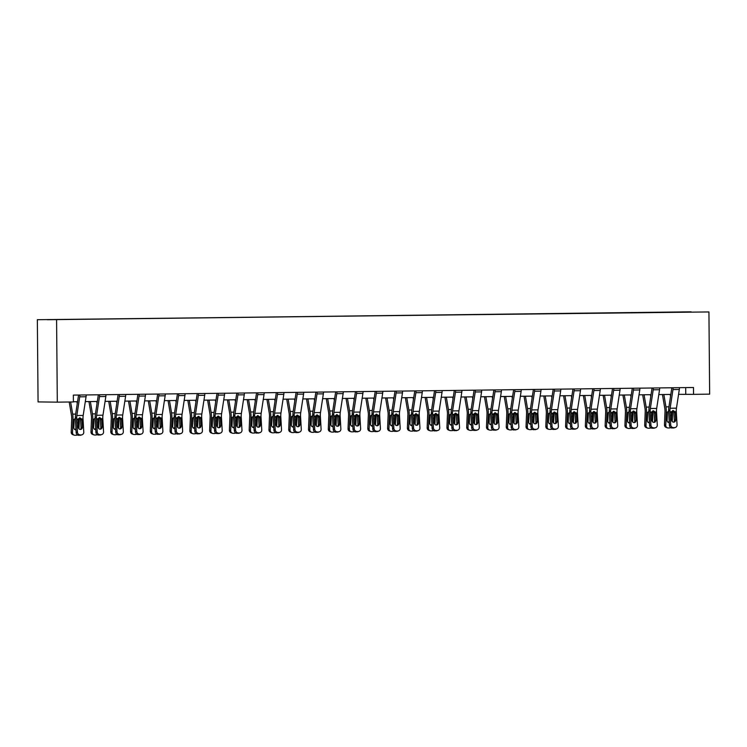 <?xml version="1.0" encoding="UTF-8"?>
<svg xmlns="http://www.w3.org/2000/svg" width="747" height="747" viewBox="0 0 747 747"><rect width="100%" height="100%" fill="white"/><g stroke="black" fill="none" stroke-linecap="round" stroke-linejoin="round"><path stroke-width="1.12" d="M56.585 319.94L57.304 402.147L38.069 401.914L37.35 319.707L708.931 311.947L37.35 319.707M691.18 311.826L47.201 319.725L691.078 312.022M678.584 394.341L693.552 394.351L693.487 387.497L73.346 395.098L73.402 401.951L57.304 402.147M693.552 394.351L709.65 394.145L708.931 311.947M73.402 401.755L77.548 401.709M85.307 401.615L97.325 401.466M105.084 401.372L117.102 401.223M124.861 401.13L136.878 400.98M144.638 400.887L156.655 400.737M164.415 400.644L176.432 400.495M184.182 400.401L196.209 400.252M203.959 400.159L215.986 400.009M223.736 399.916L235.753 399.766M243.513 399.673L255.53 399.524M263.289 399.43L275.307 399.281M283.066 399.187L295.084 399.038M302.843 398.945L314.861 398.795M322.62 398.702L334.637 398.553M342.397 398.459L354.414 398.31M362.164 398.216L374.191 398.067M381.941 397.974L393.968 397.824M401.718 397.731L413.735 397.581M421.495 397.488L433.512 397.339M441.272 397.245L453.289 397.105M461.048 397.002L473.066 396.862M480.825 396.76L492.843 396.62M500.602 396.517L512.619 396.377M520.379 396.274L532.396 396.134M540.146 396.031L552.173 395.891M559.923 395.798L571.95 395.649M579.7 395.555L591.717 395.406M599.477 395.312L611.494 395.163M619.254 395.07L631.271 394.92M639.03 394.827L651.048 394.677M658.807 394.584L670.825 394.435M685.69 387.59L685.755 394.248M679.453 387.665A4.799 1.821 89.3 0 1 679.322 389.476L676.465 408.17A6.854 2.596 -90.7 0 0 676.306 411.709L677.053 424.838A2.736 2.521 72.2 0 1 674.672 427.592L672.113 428.022L674.672 427.592M671.814 387.758A1.373 0.523 89.3 0 1 671.777 388.197L668.92 406.891A10.281 3.903 -90.7 0 0 668.677 412.204L669.424 425.332L670.713 424.922A2.736 2.521 72.2 0 0 673.402 427.611M673.112 387.749A4.799 1.821 89.3 0 1 672.982 389.56L670.124 408.254A6.854 2.596 -90.7 0 0 669.966 411.793L670.713 424.922M673.589 422.158A2.194 2.017 72.2 0 0 674.345 420.374L673.841 412.139L672.73 410.598M672.113 428.022A2.736 2.521 -107.8 0 1 669.424 425.332M675.353 427.48L674.065 427.891A2.736 2.521 -107.8 0 1 673.383 428.003M673.112 410.561L674.943 411.728L675.223 412.736L675.633 419.954A2.194 2.017 -107.8 0 1 673.729 422.158A2.194 2.017 -107.8 0 1 671.572 420.01L671.329 411.774L673.392 410.579M662.449 394.537L664.765 408.189A6.854 2.596 89.3 0 1 664.989 411.728L664.475 424.838L665.764 425.286A2.736 2.512 109 0 0 668.192 427.975L669.461 427.956A2.736 2.512 109 0 0 670.713 427.601M663.859 394.519L665.951 406.854A10.281 3.903 89.3 0 1 666.277 412.176L665.764 425.286M670.199 394.444L670.526 396.386M672.636 410.626A10.281 3.903 89.3 0 1 672.617 412.101L672.244 421.532M669.265 422.513A2.194 2.008 -71 0 1 667.099 420.384L667.454 412.157L669.461 410.346M672.617 412.101L671.161 412.559M671.338 415.771L671.46 412.521M667.407 427.844L666.119 427.405A2.736 2.512 -71 0 1 664.475 424.838M667.809 422.083A2.194 2.008 109 0 0 669.2 421.439M659.676 387.908A4.799 1.821 89.3 0 1 659.545 389.719L656.688 408.413A6.854 2.596 -90.7 0 0 656.529 411.952L657.276 425.08A2.736 2.521 72.2 0 1 654.895 427.835L652.336 428.264L654.895 427.835M652.038 388.001A1.373 0.523 89.3 0 1 652 388.44L649.143 407.134A10.281 3.903 -90.7 0 0 648.91 412.447L649.647 425.575L650.936 425.164A2.736 2.521 72.2 0 0 653.625 427.854M653.336 387.992A4.799 1.821 89.3 0 1 653.214 389.803L650.348 408.497A6.854 2.596 -90.7 0 0 650.189 412.036L650.936 425.164M653.812 422.4A2.194 2.017 72.2 0 0 654.568 420.617L654.064 412.381L652.953 410.841M652.336 428.264A2.736 2.521 -107.8 0 1 649.647 425.575M655.577 427.723L654.288 428.134A2.736 2.521 -107.8 0 1 653.606 428.246M653.336 410.803L655.166 411.97L655.446 412.979L655.857 420.197A2.194 2.017 -107.8 0 1 653.952 422.4A2.194 2.017 -107.8 0 1 651.795 420.253L651.561 412.017L653.616 410.822M639.899 388.151A4.799 1.821 89.3 0 1 639.777 389.962L636.911 408.656A6.854 2.596 -90.7 0 0 636.752 412.195L637.499 425.323A2.736 2.521 72.2 0 1 635.118 428.078L632.56 428.507L635.118 428.078M632.261 388.244A1.373 0.523 89.3 0 1 632.223 388.683L629.366 407.376A10.281 3.903 -90.7 0 0 629.133 412.689L629.87 425.818L631.159 425.398A2.736 2.521 72.2 0 0 633.848 428.087M633.568 388.235A4.799 1.821 89.3 0 1 633.437 390.046L630.571 408.73A6.854 2.596 -90.7 0 0 630.412 412.279L631.159 425.398M634.044 422.643A2.194 2.017 72.2 0 0 634.791 420.86L634.296 412.624L633.176 411.083M632.56 428.507A2.736 2.521 -107.8 0 1 629.87 425.818M635.8 427.966L634.511 428.376A2.736 2.521 -107.8 0 1 633.829 428.489M633.559 411.046L635.389 412.213L635.669 413.222L636.08 420.44A2.194 2.017 -107.8 0 1 634.175 422.643A2.194 2.017 -107.8 0 1 632.027 420.496L631.785 412.26L633.839 411.065M642.672 394.78L644.997 408.422A6.854 2.596 89.3 0 1 645.212 411.97L644.698 425.08L645.987 425.529A2.736 2.512 109 0 0 648.415 428.218L649.685 428.199A2.736 2.512 109 0 0 650.936 427.844M644.082 394.761L646.174 407.096A10.281 3.903 89.3 0 1 646.5 412.419L645.987 425.529M650.422 394.687L650.749 396.629M652.859 410.869A10.281 3.903 89.3 0 1 652.841 412.335L652.476 421.775M649.488 422.755A2.194 2.008 -71 0 1 647.322 420.626L647.677 412.4L649.685 410.589M652.841 412.335L651.384 412.802M651.561 416.014L651.683 412.764M647.63 428.087L646.342 427.639A2.736 2.512 -71 0 1 644.698 425.08M648.032 422.326A2.194 2.008 109 0 0 649.432 421.682M622.895 395.023L625.22 408.665A6.854 2.596 89.3 0 1 625.435 412.213L624.922 425.323L626.21 425.771A2.736 2.512 109 0 0 628.647 428.461L629.908 428.442A2.736 2.512 109 0 0 631.159 428.087M624.305 395.004L626.406 407.339A10.281 3.903 89.3 0 1 626.733 412.661L626.21 425.771M630.645 394.93L630.972 396.872M633.082 411.111A10.281 3.903 89.3 0 1 633.064 412.577L632.7 422.018M629.712 422.998A2.194 2.008 -71 0 1 627.545 420.869L627.91 412.643L629.908 410.831M633.064 412.577L631.607 413.044M631.785 416.256L631.906 413.007M627.853 428.33L626.565 427.882A2.736 2.512 -71 0 1 624.922 425.323M628.255 422.569A2.194 2.008 109 0 0 629.656 421.915M620.122 388.393A4.799 1.821 89.3 0 1 620.001 390.205L617.134 408.898A6.854 2.596 -90.7 0 0 616.975 412.437L617.722 425.566A2.736 2.521 72.2 0 1 615.341 428.32L612.783 428.75L615.341 428.32M612.484 388.487A1.373 0.523 89.3 0 1 612.456 388.926L609.589 407.619A10.281 3.903 -90.7 0 0 609.356 412.932L610.094 426.061L611.382 425.641A2.736 2.521 72.2 0 0 614.071 428.33M613.791 388.477A4.799 1.821 89.3 0 1 613.661 390.289L610.794 408.973A6.854 2.596 -90.7 0 0 610.644 412.521L611.382 425.641M614.267 422.886A2.194 2.017 72.2 0 0 615.014 421.103L614.52 412.867L613.399 411.326M612.783 428.75A2.736 2.521 -107.8 0 1 610.094 426.061M616.023 428.208L614.744 428.619A2.736 2.521 -107.8 0 1 614.053 428.731M613.782 411.289L615.612 412.456L615.892 413.464L616.303 420.682A2.194 2.017 -107.8 0 1 614.398 422.886A2.194 2.017 -107.8 0 1 612.251 420.738L612.008 412.503L614.062 411.308M600.355 388.636A4.799 1.821 89.3 0 1 600.224 390.448L597.357 409.141A6.854 2.596 -90.7 0 0 597.198 412.68L597.945 425.809A2.736 2.521 72.2 0 1 595.564 428.563L593.015 428.993L595.564 428.563M592.716 388.729A1.373 0.523 89.3 0 1 592.679 389.168L589.813 407.862A10.281 3.903 -90.7 0 0 589.579 413.175L590.326 426.304L591.605 425.883A2.736 2.521 72.2 0 0 594.295 428.573M594.014 388.72A4.799 1.821 89.3 0 1 593.884 390.532L591.017 409.216A6.854 2.596 -90.7 0 0 590.868 412.764L591.605 425.883M594.491 423.129A2.194 2.017 72.2 0 0 595.238 421.336L594.743 413.11L593.622 411.569M593.015 428.993A2.736 2.521 -107.8 0 1 590.326 426.304M596.246 428.451L594.967 428.862A2.736 2.521 -107.8 0 1 594.276 428.974M594.005 411.532L595.835 412.699L596.115 413.707L596.526 420.925A2.194 2.017 -107.8 0 1 594.621 423.129A2.194 2.017 -107.8 0 1 592.474 420.981L592.231 412.746L594.295 411.55M580.578 388.879A4.799 1.821 89.3 0 1 580.447 390.69L577.58 409.384A6.854 2.596 -90.7 0 0 577.431 412.923L578.169 426.051A2.736 2.521 72.2 0 1 575.788 428.806L573.238 429.236L575.788 428.806M572.94 388.972A1.373 0.523 89.3 0 1 572.902 389.411L570.036 408.105A10.281 3.903 -90.7 0 0 569.802 413.418L570.549 426.546L571.828 426.126A2.736 2.521 72.2 0 0 574.518 428.815M574.238 388.954A4.799 1.821 89.3 0 1 574.107 390.774L571.24 409.459A6.854 2.596 -90.7 0 0 571.091 412.998L571.828 426.126M574.714 423.372A2.194 2.017 72.2 0 0 575.47 421.579L574.966 413.352L573.845 411.812M573.238 429.236A2.736 2.521 -107.8 0 1 570.549 426.546M576.479 428.694L575.19 429.105A2.736 2.521 -107.8 0 1 574.499 429.217M574.228 411.774L576.058 412.942L576.339 413.95L576.749 421.168A2.194 2.017 -107.8 0 1 574.845 423.372A2.194 2.017 -107.8 0 1 572.697 421.215L572.454 412.988L574.518 411.784M603.118 395.266L605.443 408.908A6.854 2.596 89.3 0 1 605.658 412.456L605.145 425.566L606.443 426.014A2.736 2.512 109 0 0 608.87 428.703L610.131 428.685A2.736 2.512 109 0 0 611.382 428.33M604.528 395.247L606.629 407.582A10.281 3.903 89.3 0 1 606.956 412.904L606.443 426.014M610.869 395.172L611.195 397.115M613.306 411.354A10.281 3.903 89.3 0 1 613.287 412.82L612.923 422.26M609.935 423.241A2.194 2.008 -71 0 1 607.769 421.112L608.133 412.886L610.131 411.074M613.287 412.82L611.84 413.287M612.008 416.499L612.138 413.25M608.086 428.573L606.788 428.124A2.736 2.512 -71 0 1 605.145 425.566M608.478 422.811A2.194 2.008 109 0 0 609.879 422.158M583.351 395.508L585.667 409.151A6.854 2.596 89.3 0 1 585.881 412.699L585.368 425.809L586.666 426.257A2.736 2.512 109 0 0 589.094 428.946L590.363 428.927A2.736 2.512 109 0 0 591.605 428.573M584.752 395.49L586.853 407.825A10.281 3.903 89.3 0 1 587.179 413.147L586.666 426.257M591.092 395.415L591.419 397.357M593.529 411.597A10.281 3.903 89.3 0 1 593.52 413.063L593.146 422.503M590.158 423.484A2.194 2.008 -71 0 1 587.992 421.355L588.356 413.128L590.354 411.317M593.52 413.063L592.063 413.53M592.231 416.742L592.362 413.493M588.309 428.815L587.011 428.367A2.736 2.512 -71 0 1 585.368 425.809M588.711 423.054A2.194 2.008 109 0 0 590.102 422.4M563.574 395.751L565.89 409.393A6.854 2.596 89.3 0 1 566.105 412.942L565.591 426.051L566.889 426.5A2.736 2.512 109 0 0 569.317 429.18L570.587 429.17A2.736 2.512 109 0 0 571.828 428.806M564.975 395.733L567.076 408.067A10.281 3.903 89.3 0 1 567.403 413.39L566.889 426.5M571.315 395.658L571.642 397.6M573.761 411.84A10.281 3.903 89.3 0 1 573.743 413.306L573.369 422.746M570.391 423.726A2.194 2.008 -71 0 1 568.224 421.597L568.579 413.371L570.577 411.56M573.743 413.306L572.286 413.773M572.454 416.985L572.585 413.735M568.532 429.058L567.234 428.61A2.736 2.512 -71 0 1 565.591 426.051M568.934 423.297A2.194 2.008 109 0 0 570.325 422.643M560.801 389.122A4.799 1.821 89.3 0 1 560.67 390.933L557.804 409.627A6.854 2.596 -90.7 0 0 557.654 413.166L558.392 426.294A2.736 2.521 72.2 0 1 556.011 429.049L553.462 429.478L556.011 429.049M553.163 389.215A1.373 0.523 89.3 0 1 553.125 389.654L550.259 408.348A10.281 3.903 -90.7 0 0 550.025 413.661L550.772 426.789L552.052 426.369A2.736 2.521 72.2 0 0 554.741 429.058M554.461 389.196A4.799 1.821 89.3 0 1 554.33 391.008L551.473 409.701A6.854 2.596 -90.7 0 0 551.314 413.24L552.052 426.369M554.937 423.614A2.194 2.017 72.2 0 0 555.693 421.822L555.189 413.595L554.069 412.055M553.462 429.478A2.736 2.521 -107.8 0 1 550.772 426.789M556.702 428.937L555.413 429.348A2.736 2.521 -107.8 0 1 554.732 429.46M554.451 412.008L556.282 413.184L556.571 414.193L556.973 421.411A2.194 2.017 -107.8 0 1 555.068 423.614A2.194 2.017 -107.8 0 1 552.92 421.457L552.677 413.231L554.741 412.027M543.797 395.994L546.113 409.636A6.854 2.596 89.3 0 1 546.337 413.184L545.814 426.294L547.112 426.742A2.736 2.512 109 0 0 549.54 429.422L550.81 429.413A2.736 2.512 109 0 0 552.052 429.049M545.198 395.975L547.299 408.31A10.281 3.903 89.3 0 1 547.626 413.633L547.112 426.742M551.538 395.901L551.874 397.843M553.985 412.083A10.281 3.903 89.3 0 1 553.966 413.549L553.592 422.989M550.614 423.969A2.194 2.008 -71 0 1 548.447 421.84L548.802 413.614L550.81 411.802M553.966 413.549L552.509 414.006M552.677 417.228L552.808 413.978M548.756 429.301L547.458 428.853A2.736 2.512 -71 0 1 545.814 426.294M549.157 423.54A2.194 2.008 109 0 0 550.548 422.886M541.024 389.364A4.799 1.821 89.3 0 1 540.893 391.176L538.036 409.87A6.854 2.596 -90.7 0 0 537.877 413.408L538.615 426.537A2.736 2.521 72.2 0 1 536.234 429.292L533.685 429.721L536.234 429.292M533.386 389.458A1.373 0.523 89.3 0 1 533.349 389.897L530.482 408.59A10.281 3.903 -90.7 0 0 530.249 413.903L530.996 427.032L532.284 426.612A2.736 2.521 72.2 0 0 534.973 429.301M534.684 389.439A4.799 1.821 89.3 0 1 534.553 391.251L531.696 409.944A6.854 2.596 -90.7 0 0 531.537 413.483L532.284 426.612M535.16 423.848A2.194 2.017 72.2 0 0 535.916 422.064L535.412 413.838L534.301 412.297M533.685 429.721A2.736 2.521 -107.8 0 1 530.996 427.032M536.925 429.18L535.636 429.59A2.736 2.521 -107.8 0 1 534.955 429.702M534.675 412.251L536.514 413.427L536.794 414.436L537.205 421.653A2.194 2.017 -107.8 0 1 535.291 423.857A2.194 2.017 -107.8 0 1 533.143 421.7L532.9 413.474L534.964 412.269M524.02 396.237L526.336 409.879A6.854 2.596 89.3 0 1 526.56 413.427L526.047 426.537L527.335 426.985A2.736 2.512 109 0 0 529.763 429.665L531.033 429.656A2.736 2.512 109 0 0 532.275 429.292M525.43 396.218L527.522 408.553A10.281 3.903 89.3 0 1 527.849 413.875L527.335 426.985M531.761 396.134L532.097 398.086M534.208 412.325A10.281 3.903 89.3 0 1 534.189 413.791L533.816 423.232M530.837 424.212A2.194 2.008 -71 0 1 528.671 422.074L529.025 413.857L531.033 412.045M534.189 413.791L532.732 414.249M532.9 417.47L533.031 414.221M528.979 429.544L527.69 429.095A2.736 2.512 -71 0 1 526.047 426.537M529.38 423.782A2.194 2.008 109 0 0 530.772 423.129M521.247 389.607A4.799 1.821 89.3 0 1 521.117 391.419L518.259 410.112A6.854 2.596 -90.7 0 0 518.101 413.651L518.848 426.78A2.736 2.521 72.2 0 1 516.457 429.534L513.908 429.964L516.457 429.534M513.609 389.701A1.373 0.523 89.3 0 1 513.572 390.139L510.705 408.833A10.281 3.903 -90.7 0 0 510.472 414.146L511.219 427.275L512.507 426.854A2.736 2.521 72.2 0 0 515.197 429.544M514.907 389.682A4.799 1.821 89.3 0 1 514.776 391.493L511.919 410.187A6.854 2.596 -90.7 0 0 511.76 413.726L512.507 426.854M515.383 424.091A2.194 2.017 72.2 0 0 516.14 422.307L515.635 414.081L514.524 412.54M513.908 429.964A2.736 2.521 -107.8 0 1 511.219 427.275M517.148 429.422L515.86 429.833A2.736 2.521 -107.8 0 1 515.178 429.945M514.898 412.493L516.737 413.67L517.017 414.678L517.428 421.896A2.194 2.017 -107.8 0 1 515.523 424.1A2.194 2.017 -107.8 0 1 513.366 421.943L513.124 413.717L515.187 412.512M504.244 396.48L506.559 410.122A6.854 2.596 89.3 0 1 506.783 413.67L506.27 426.78L507.558 427.228A2.736 2.512 109 0 0 509.986 429.908L511.256 429.898A2.736 2.512 109 0 0 512.507 429.534M505.654 396.461L507.745 408.796A10.281 3.903 89.3 0 1 508.072 414.118L507.558 427.228M511.984 396.377L512.321 398.328M514.431 412.559A10.281 3.903 89.3 0 1 514.412 414.034L514.039 423.474M511.06 424.455A2.194 2.008 -71 0 1 508.894 422.316L509.249 414.099L511.256 412.288M514.412 414.034L512.956 414.492M513.124 417.713L513.254 414.464M509.202 429.786L507.913 429.338A2.736 2.512 -71 0 1 506.27 426.78M509.603 424.025A2.194 2.008 109 0 0 510.995 423.372M501.47 389.85A4.799 1.821 89.3 0 1 501.34 391.661L498.482 410.355A6.854 2.596 -90.7 0 0 498.324 413.894L499.071 427.023A2.736 2.521 72.2 0 1 496.69 429.777L494.131 430.197L496.69 429.777M493.832 389.943A1.373 0.523 89.3 0 1 493.795 390.382L490.938 409.076A10.281 3.903 -90.7 0 0 490.695 414.389L491.442 427.508L492.731 427.097A2.736 2.521 72.2 0 0 495.42 429.786M495.13 389.925A4.799 1.821 89.3 0 1 495.009 391.736L492.142 410.43A6.854 2.596 -90.7 0 0 491.984 413.969L492.731 427.097M495.606 424.333A2.194 2.017 72.2 0 0 496.363 422.55L495.859 414.324L494.747 412.783M494.131 430.197A2.736 2.521 -107.8 0 1 491.442 427.508M497.371 429.665L496.083 430.076A2.736 2.521 -107.8 0 1 495.401 430.188M495.13 412.736L496.96 413.913L497.241 414.921L497.651 422.139A2.194 2.017 -107.8 0 1 495.747 424.343A2.194 2.017 -107.8 0 1 493.59 422.186L493.347 413.959L495.41 412.755M484.467 396.722L486.783 410.364A6.854 2.596 89.3 0 1 487.007 413.913L486.493 427.023L487.782 427.471A2.736 2.512 109 0 0 490.209 430.151L491.479 430.141A2.736 2.512 109 0 0 492.731 429.777M485.877 396.704L487.968 409.039A10.281 3.903 89.3 0 1 488.295 414.352L487.782 427.471M492.217 396.62L492.544 398.571M494.654 412.802A10.281 3.903 89.3 0 1 494.635 414.277L494.271 423.717M491.283 424.698A2.194 2.008 -71 0 1 489.117 422.559L489.472 414.342L491.479 412.531M494.635 414.277L493.179 414.734M493.356 417.956L493.478 414.706M489.425 430.029L488.136 429.581A2.736 2.512 -71 0 1 486.493 427.023M489.827 424.268A2.194 2.008 109 0 0 491.218 423.614M481.694 390.093A4.799 1.821 89.3 0 1 481.563 391.904L478.706 410.598A6.854 2.596 -90.7 0 0 478.547 414.137L479.294 427.265A2.736 2.521 72.2 0 1 476.913 430.011L474.354 430.44L476.913 430.011M474.056 390.186A1.373 0.523 89.3 0 1 474.018 390.625L471.161 409.319A10.281 3.903 -90.7 0 0 470.927 414.632L471.665 427.751L472.954 427.34A2.736 2.521 72.2 0 0 475.643 430.029M475.353 390.167A4.799 1.821 89.3 0 1 475.232 391.979L472.365 410.673A6.854 2.596 -90.7 0 0 472.207 414.212L472.954 427.34M475.839 424.576A2.194 2.017 72.2 0 0 476.586 422.793L476.082 414.566L474.971 413.026M474.354 430.44A2.736 2.521 -107.8 0 1 471.665 427.751M477.594 429.908L476.306 430.319A2.736 2.521 -107.8 0 1 475.624 430.431M475.353 412.979L477.184 414.155L477.464 415.164L477.875 422.382A2.194 2.017 -107.8 0 1 475.97 424.585A2.194 2.017 -107.8 0 1 473.813 422.428L473.579 414.193L475.634 412.998M464.69 396.965L467.015 410.607A6.854 2.596 89.3 0 1 467.23 414.155L466.716 427.265L468.005 427.714A2.736 2.512 109 0 0 470.433 430.393L471.702 430.384A2.736 2.512 109 0 0 472.954 430.02M466.1 396.946L468.192 409.281A10.281 3.903 89.3 0 1 468.518 414.594L468.005 427.714M472.44 396.862L472.767 398.814M474.877 413.044A10.281 3.903 89.3 0 1 474.859 414.52L474.494 423.96M471.506 424.94A2.194 2.008 -71 0 1 469.34 422.802L469.695 414.585L471.702 412.774M474.859 414.52L473.402 414.977M473.579 418.199L473.701 414.949M469.648 430.272L468.36 429.824A2.736 2.512 -71 0 1 466.716 427.265M470.05 424.511A2.194 2.008 109 0 0 471.45 423.857M461.917 390.336A4.799 1.821 89.3 0 1 461.795 392.147L458.929 410.841A6.854 2.596 -90.7 0 0 458.77 414.38L459.517 427.508A2.736 2.521 72.2 0 1 457.136 430.253L454.578 430.683L457.136 430.253M454.279 390.429A1.373 0.523 89.3 0 1 454.241 390.868L451.384 409.561A10.281 3.903 -90.7 0 0 451.151 414.874L451.888 427.994L453.177 427.583A2.736 2.521 72.2 0 0 455.866 430.272M455.586 390.41A4.799 1.821 89.3 0 1 455.455 392.222L452.589 410.915A6.854 2.596 -90.7 0 0 452.43 414.454L453.177 427.583M456.062 424.819A2.194 2.017 72.2 0 0 456.809 423.035L456.314 414.809L455.194 413.268M454.578 430.683A2.736 2.521 -107.8 0 1 451.888 427.994M457.818 430.151L456.529 430.561A2.736 2.521 -107.8 0 1 455.847 430.674M455.577 413.222L457.407 414.398L457.687 415.407L458.098 422.625A2.194 2.017 -107.8 0 1 456.193 424.828A2.194 2.017 -107.8 0 1 454.045 422.671L453.803 414.436L455.857 413.24M444.913 397.199L447.238 410.85A6.854 2.596 89.3 0 1 447.453 414.398L446.939 427.508L448.228 427.956A2.736 2.512 109 0 0 450.665 430.636L451.926 430.627A2.736 2.512 109 0 0 453.177 430.263M446.323 397.189L448.424 409.524A10.281 3.903 89.3 0 1 448.751 414.837L448.228 427.956M452.663 397.105L452.99 399.057M455.1 413.287A10.281 3.903 89.3 0 1 455.082 414.762L454.718 424.203M451.73 425.183A2.194 2.008 -71 0 1 449.563 423.045L449.927 414.828L451.926 413.016M455.082 414.762L453.634 415.22M453.803 418.441L453.924 415.192M449.871 430.515L448.583 430.067A2.736 2.512 -71 0 1 446.939 427.508M450.273 424.754A2.194 2.008 109 0 0 451.674 424.1M442.149 390.578A4.799 1.821 89.3 0 1 442.019 392.39L439.152 411.083A6.854 2.596 -90.7 0 0 438.993 414.622L439.74 427.751A2.736 2.521 72.2 0 1 437.359 430.496L434.801 430.926L437.359 430.496M434.502 390.672A1.373 0.523 89.3 0 1 434.474 391.111L431.607 409.804A10.281 3.903 -90.7 0 0 431.374 415.108L432.111 428.236L433.4 427.826A2.736 2.521 72.2 0 0 436.089 430.515M435.809 390.653A4.799 1.821 89.3 0 1 435.678 392.464L432.812 411.158A6.854 2.596 -90.7 0 0 432.662 414.697L433.4 427.826M436.285 425.062A2.194 2.017 72.2 0 0 437.032 423.278L436.537 415.052L435.417 413.511M434.801 430.926A2.736 2.521 -107.8 0 1 432.111 428.236M438.041 430.384L436.762 430.804A2.736 2.521 -107.8 0 1 436.071 430.916M435.8 413.464L437.63 414.641L437.91 415.649L438.321 422.867A2.194 2.017 -107.8 0 1 436.416 425.071A2.194 2.017 -107.8 0 1 434.268 422.914L434.026 414.678L436.08 413.483M425.136 397.441L427.461 411.093A6.854 2.596 89.3 0 1 427.676 414.641L427.163 427.751L428.461 428.199A2.736 2.512 109 0 0 430.888 430.879L432.149 430.87A2.736 2.512 109 0 0 433.4 430.505M426.546 397.432L428.647 409.767A10.281 3.903 89.3 0 1 428.974 415.08L428.461 428.199M432.887 397.348L433.213 399.3M435.324 413.53A10.281 3.903 89.3 0 1 435.314 415.005L434.941 424.436M431.953 425.426A2.194 2.008 -71 0 1 429.786 423.288L430.151 415.071L432.149 413.259M435.314 415.005L433.858 415.463M434.026 418.675L434.156 415.425M430.104 430.758L428.806 430.309A2.736 2.512 -71 0 1 427.163 427.751M430.496 424.996A2.194 2.008 109 0 0 431.897 424.343M422.372 390.821A4.799 1.821 89.3 0 1 422.242 392.633L419.375 411.326A6.854 2.596 -90.7 0 0 419.216 414.865L419.963 427.994A2.736 2.521 72.2 0 1 417.582 430.739L415.033 431.168L417.582 430.739M414.734 390.914A1.373 0.523 89.3 0 1 414.697 391.353L411.83 410.047A10.281 3.903 -90.7 0 0 411.597 415.351L412.344 428.479L413.623 428.068A2.736 2.521 72.2 0 0 416.312 430.758M416.032 390.896A4.799 1.821 89.3 0 1 415.902 392.707L413.035 411.401A6.854 2.596 -90.7 0 0 412.886 414.94L413.623 428.068M416.509 425.304A2.194 2.017 72.2 0 0 417.256 423.521L416.761 415.295L415.64 413.754M415.033 431.168A2.736 2.521 -107.8 0 1 412.344 428.479M418.264 430.627L416.985 431.047A2.736 2.521 -107.8 0 1 416.294 431.159M416.023 413.707L417.853 414.884L418.133 415.892L418.544 423.11A2.194 2.017 -107.8 0 1 416.639 425.314A2.194 2.017 -107.8 0 1 414.492 423.157L414.249 414.921L416.312 413.726M405.369 397.684L407.685 411.336A6.854 2.596 89.3 0 1 407.899 414.884L407.386 427.994L408.684 428.442A2.736 2.512 109 0 0 411.111 431.122L412.381 431.103A2.736 2.512 109 0 0 413.623 430.748M406.77 397.675L408.87 410.01A10.281 3.903 89.3 0 1 409.197 415.323L408.684 428.442M413.11 397.591L413.436 399.533M415.547 413.773A10.281 3.903 89.3 0 1 415.537 415.248L415.164 424.679M412.176 425.669A2.194 2.008 -71 0 1 410.01 423.53L410.374 415.313L412.372 413.493M415.537 415.248L414.081 415.705M414.249 418.918L414.38 415.668M410.327 431L409.029 430.552A2.736 2.512 -71 0 1 407.386 427.994M410.729 425.239A2.194 2.008 109 0 0 412.12 424.585M402.596 391.064A4.799 1.821 89.3 0 1 402.465 392.875L399.598 411.569A6.854 2.596 -90.7 0 0 399.449 415.108L400.187 428.236A2.736 2.521 72.2 0 1 397.806 430.982L395.256 431.411L397.806 430.982M394.958 391.157A1.373 0.523 89.3 0 1 394.92 391.596L392.054 410.29A10.281 3.903 -90.7 0 0 391.82 415.593L392.567 428.722L393.846 428.311A2.736 2.521 72.2 0 0 396.536 431M396.255 391.139A4.799 1.821 89.3 0 1 396.125 392.95L393.267 411.644A6.854 2.596 -90.7 0 0 393.109 415.183L393.846 428.311M396.732 425.547A2.194 2.017 72.2 0 0 397.488 423.764L396.984 415.537L395.863 413.997M395.256 431.411A2.736 2.521 -107.8 0 1 392.567 428.722M398.496 430.87L397.208 431.29A2.736 2.521 -107.8 0 1 396.517 431.402M396.246 413.95L398.076 415.127L398.366 416.135L398.767 423.353A2.194 2.017 -107.8 0 1 396.862 425.557A2.194 2.017 -107.8 0 1 394.715 423.4L394.472 415.164L396.536 413.969M385.592 397.927L387.908 411.578A6.854 2.596 89.3 0 1 388.123 415.127L387.609 428.236L388.907 428.675A2.736 2.512 109 0 0 391.335 431.364L392.605 431.346A2.736 2.512 109 0 0 393.846 430.991M386.993 397.918L389.094 410.252A10.281 3.903 89.3 0 1 389.42 415.565L388.907 428.675M393.333 397.834L393.669 399.776M395.779 414.015A10.281 3.903 89.3 0 1 395.761 415.491L395.387 424.922M392.408 425.911A2.194 2.008 -71 0 1 390.242 423.773L390.597 415.556L392.595 413.735M395.761 415.491L394.304 415.948M394.472 419.16L394.603 415.911M390.55 431.243L389.252 430.795A2.736 2.512 -71 0 1 387.609 428.236M390.952 425.473A2.194 2.008 109 0 0 392.343 424.828M382.819 391.307A4.799 1.821 89.3 0 1 382.688 393.118L379.821 411.812A6.854 2.596 -90.7 0 0 379.672 415.351L380.41 428.479A2.736 2.521 72.2 0 1 378.029 431.224L375.48 431.654L378.029 431.224M375.181 391.4A1.373 0.523 89.3 0 1 375.143 391.839L372.277 410.533A10.281 3.903 -90.7 0 0 372.043 415.836L372.79 428.965L374.07 428.554A2.736 2.521 72.2 0 0 376.768 431.243M376.479 391.381A4.799 1.821 89.3 0 1 376.348 393.193L373.491 411.886A6.854 2.596 -90.7 0 0 373.332 415.425L374.07 428.554M376.955 425.79A2.194 2.017 72.2 0 0 377.711 424.007L377.207 415.78L376.086 414.24M375.48 431.654A2.736 2.521 -107.8 0 1 372.79 428.965M378.72 431.112L377.431 431.533A2.736 2.521 -107.8 0 1 376.749 431.645M376.469 414.193L378.299 415.369L378.589 416.368L378.99 423.596A2.194 2.017 -107.8 0 1 377.086 425.79A2.194 2.017 -107.8 0 1 374.938 423.642L374.695 415.407L376.759 414.212M365.815 398.17L368.131 411.821A6.854 2.596 89.3 0 1 368.355 415.369L367.832 428.479L369.13 428.918A2.736 2.512 109 0 0 371.558 431.607L372.828 431.589A2.736 2.512 109 0 0 374.07 431.234M367.216 398.151L369.317 410.495A10.281 3.903 89.3 0 1 369.644 415.808L369.13 428.918M373.556 398.076L373.892 400.018M376.002 414.258A10.281 3.903 89.3 0 1 375.984 415.734L375.61 425.164M372.632 426.154A2.194 2.008 -71 0 1 370.465 424.016L370.82 415.799L372.828 413.978M375.984 415.734L374.527 416.191M374.695 419.403L374.826 416.154M370.773 431.486L369.476 431.038A2.736 2.512 -71 0 1 367.832 428.479M371.175 425.715A2.194 2.008 109 0 0 372.566 425.071M363.042 391.549A4.799 1.821 89.3 0 1 362.911 393.361L360.054 412.055A6.854 2.596 -90.7 0 0 359.895 415.593L360.633 428.722A2.736 2.521 72.2 0 1 358.252 431.467L355.703 431.897L358.252 431.467M355.404 391.643A1.373 0.523 89.3 0 1 355.367 392.082L352.5 410.775A10.281 3.903 -90.7 0 0 352.267 416.079L353.014 429.208L354.302 428.797A2.736 2.521 72.2 0 0 356.991 431.486M356.702 391.624A4.799 1.821 89.3 0 1 356.571 393.436L353.714 412.129A6.854 2.596 -90.7 0 0 353.555 415.668L354.302 428.797M357.178 426.033A2.194 2.017 72.2 0 0 357.934 424.249L357.43 416.023L356.319 414.482M355.703 431.897A2.736 2.521 -107.8 0 1 353.014 429.208M358.943 431.355L357.654 431.775A2.736 2.521 -107.8 0 1 356.973 431.887M356.692 414.436L358.532 415.612L358.812 416.611L359.223 423.838A2.194 2.017 -107.8 0 1 357.318 426.033A2.194 2.017 -107.8 0 1 355.161 423.885L354.918 415.649L356.982 414.454M346.038 398.412L348.354 412.064A6.854 2.596 89.3 0 1 348.578 415.603L348.065 428.722L349.353 429.161A2.736 2.512 109 0 0 351.781 431.85L353.051 431.831A2.736 2.512 109 0 0 354.293 431.477M347.448 398.394L349.54 410.738A10.281 3.903 89.3 0 1 349.867 416.051L349.353 429.161M353.779 398.319L354.115 400.261M356.226 414.501A10.281 3.903 89.3 0 1 356.207 415.976L355.833 425.407M352.855 426.397A2.194 2.008 -71 0 1 350.688 424.259L351.043 416.042L353.051 414.221M356.207 415.976L354.75 416.434M354.918 419.646L355.049 416.396M350.997 431.729L349.708 431.28A2.736 2.512 -71 0 1 348.065 428.722M351.398 425.958A2.194 2.008 109 0 0 352.789 425.314M343.265 391.792A4.799 1.821 89.3 0 1 343.134 393.604L340.277 412.297A6.854 2.596 -90.7 0 0 340.118 415.836L340.865 428.965A2.736 2.521 72.2 0 1 338.484 431.71L335.926 432.139L338.484 431.71M335.627 391.886A1.373 0.523 89.3 0 1 335.59 392.324L332.732 411.018A10.281 3.903 -90.7 0 0 332.49 416.322L333.237 429.45L334.525 429.039A2.736 2.521 72.2 0 0 337.214 431.729M336.925 391.867A4.799 1.821 89.3 0 1 336.794 393.678L333.937 412.372A6.854 2.596 -90.7 0 0 333.778 415.911L334.525 429.039M337.401 426.276A2.194 2.017 72.2 0 0 338.158 424.492L337.653 416.266L336.542 414.725M335.926 432.139A2.736 2.521 -107.8 0 1 333.237 429.45M339.166 431.598L337.877 432.018A2.736 2.521 -107.8 0 1 337.196 432.121M336.925 414.678L338.755 415.846L339.035 416.854L339.446 424.081A2.194 2.017 -107.8 0 1 337.541 426.276A2.194 2.017 -107.8 0 1 335.384 424.128L335.142 415.892L337.205 414.697M326.262 398.655L328.577 412.307A6.854 2.596 89.3 0 1 328.801 415.846L328.288 428.965L329.576 429.404A2.736 2.512 109 0 0 332.004 432.093L333.274 432.074A2.736 2.512 109 0 0 334.525 431.719M327.672 398.637L329.763 410.981A10.281 3.903 89.3 0 1 330.09 416.294L329.576 429.404M334.002 398.562L334.339 400.504M336.449 414.744A10.281 3.903 89.3 0 1 336.43 416.219L336.057 425.65M333.078 426.64A2.194 2.008 -71 0 1 330.912 424.501L331.266 416.284L333.274 414.464M336.43 416.219L334.973 416.677M335.151 419.889L335.272 416.639M331.22 431.971L329.931 431.523A2.736 2.512 -71 0 1 328.288 428.965M331.621 426.201A2.194 2.008 109 0 0 333.013 425.557M323.488 392.035A4.799 1.821 89.3 0 1 323.358 393.846L320.5 412.54A6.854 2.596 -90.7 0 0 320.342 416.079L321.089 429.198A2.736 2.521 72.2 0 1 318.708 431.953L316.149 432.382L318.708 431.953M315.85 392.128A1.373 0.523 89.3 0 1 315.813 392.567L312.956 411.261A10.281 3.903 -90.7 0 0 312.722 416.565L313.46 429.693L314.748 429.282A2.736 2.521 72.2 0 0 317.438 431.971M317.148 392.11A4.799 1.821 89.3 0 1 317.027 393.921L314.16 412.615A6.854 2.596 -90.7 0 0 314.001 416.154L314.748 429.282M317.624 426.518A2.194 2.017 72.2 0 0 318.381 424.735L317.877 416.499L316.765 414.968M316.149 432.382A2.736 2.521 -107.8 0 1 313.46 429.693M319.389 431.841L318.101 432.261A2.736 2.521 -107.8 0 1 317.419 432.364M317.148 414.921L318.978 416.088L319.258 417.097L319.669 424.324A2.194 2.017 -107.8 0 1 317.764 426.518A2.194 2.017 -107.8 0 1 315.608 424.371L315.365 416.135L317.428 414.94M306.485 398.898L308.81 412.549A6.854 2.596 89.3 0 1 309.025 416.088L308.511 429.208L309.8 429.646A2.736 2.512 109 0 0 312.227 432.336L313.497 432.317A2.736 2.512 109 0 0 314.748 431.962M307.895 398.879L309.986 411.223A10.281 3.903 89.3 0 1 310.313 416.537L309.8 429.646M314.235 398.805L314.562 400.747M316.672 414.987A10.281 3.903 89.3 0 1 316.653 416.462L316.289 425.893M313.301 426.873A2.194 2.008 -71 0 1 311.135 424.744L311.49 416.527L313.497 414.706M316.653 416.462L315.197 416.919M315.374 420.131L315.495 416.882M311.443 432.205L310.154 431.766A2.736 2.512 -71 0 1 308.511 429.208M311.844 426.444A2.194 2.008 109 0 0 313.245 425.799M303.712 392.278A4.799 1.821 89.3 0 1 303.581 394.089L300.724 412.774A6.854 2.596 -90.7 0 0 300.565 416.322L301.312 429.441A2.736 2.521 72.2 0 1 298.931 432.196L296.372 432.625L298.931 432.196M296.073 392.371A1.373 0.523 89.3 0 1 296.036 392.81L293.179 411.504A10.281 3.903 -90.7 0 0 292.945 416.807L293.683 429.936L294.972 429.525A2.736 2.521 72.2 0 0 297.661 432.214M297.381 392.352A4.799 1.821 89.3 0 1 297.25 394.164L294.383 412.858A6.854 2.596 -90.7 0 0 294.225 416.396L294.972 429.525M297.857 426.761A2.194 2.017 72.2 0 0 298.604 424.978L298.1 416.742L296.989 415.211M296.372 432.625A2.736 2.521 -107.8 0 1 293.683 429.936M299.612 432.083L298.324 432.494A2.736 2.521 -107.8 0 1 297.642 432.606M297.371 415.164L299.202 416.331L299.482 417.34L299.892 424.567A2.194 2.017 -107.8 0 1 297.988 426.761A2.194 2.017 -107.8 0 1 295.831 424.613L295.597 416.378L297.651 415.183M286.708 399.141L289.033 412.792A6.854 2.596 89.3 0 1 289.248 416.331L288.734 429.45L290.023 429.889A2.736 2.512 109 0 0 292.45 432.578L293.72 432.56A2.736 2.512 109 0 0 294.972 432.205M288.118 399.122L290.209 411.466A10.281 3.903 89.3 0 1 290.536 416.779L290.023 429.889M294.458 399.047L294.785 400.99M296.895 415.229A10.281 3.903 89.3 0 1 296.876 416.705L296.512 426.135M293.524 427.116A2.194 2.008 -71 0 1 291.358 424.987L291.713 416.77L293.72 414.949M296.876 416.705L295.42 417.162M295.597 420.374L295.719 417.125M291.666 432.448L290.378 432.009A2.736 2.512 -71 0 1 288.734 429.45M292.068 426.686A2.194 2.008 109 0 0 293.468 426.042M283.935 392.52A4.799 1.821 89.3 0 1 283.813 394.332L280.947 413.016A6.854 2.596 -90.7 0 0 280.788 416.565L281.535 429.684A2.736 2.521 72.2 0 1 279.154 432.438L276.595 432.868L279.154 432.438M276.297 392.614A1.373 0.523 89.3 0 1 276.259 393.053L273.402 411.737A10.281 3.903 -90.7 0 0 273.169 417.05L273.906 430.179L275.195 429.768A2.736 2.521 72.2 0 0 277.884 432.457M277.604 392.595A4.799 1.821 89.3 0 1 277.473 394.407L274.607 413.1A6.854 2.596 -90.7 0 0 274.448 416.639L275.195 429.768M278.08 427.004A2.194 2.017 72.2 0 0 278.827 425.22L278.332 416.985L277.212 415.453M276.595 432.868A2.736 2.521 -107.8 0 1 273.906 430.179M279.836 432.326L278.556 432.737A2.736 2.521 -107.8 0 1 277.865 432.849M277.595 415.407L279.425 416.574L279.705 417.582L280.116 424.81A2.194 2.017 -107.8 0 1 278.211 427.004A2.194 2.017 -107.8 0 1 276.063 424.856L275.82 416.621L277.875 415.425M266.931 399.384L269.256 413.035A6.854 2.596 89.3 0 1 269.471 416.574L268.957 429.693L270.255 430.132A2.736 2.512 109 0 0 272.683 432.821L273.944 432.802A2.736 2.512 109 0 0 275.195 432.448M268.341 399.365L270.442 411.709A10.281 3.903 89.3 0 1 270.769 417.022L270.255 430.132M274.681 399.29L275.008 401.232M277.118 415.472A10.281 3.903 89.3 0 1 277.1 416.947L276.735 426.378M273.747 427.359A2.194 2.008 -71 0 1 271.581 425.23L271.945 417.003L273.944 415.192M277.1 416.947L275.652 417.405M275.82 420.617L275.951 417.368M271.899 432.69L270.601 432.252A2.736 2.512 -71 0 1 268.957 429.693M272.291 426.929A2.194 2.008 109 0 0 273.691 426.285M264.167 392.763A4.799 1.821 89.3 0 1 264.036 394.575L261.17 413.259A6.854 2.596 -90.7 0 0 261.011 416.807L261.758 429.927A2.736 2.521 72.2 0 1 259.377 432.681L256.828 433.111L259.377 432.681M256.52 392.857A1.373 0.523 89.3 0 1 256.492 393.296L253.625 411.98A10.281 3.903 -90.7 0 0 253.392 417.293L254.129 430.421L255.418 430.011A2.736 2.521 72.2 0 0 258.107 432.7M257.827 392.838A4.799 1.821 89.3 0 1 257.696 394.649L254.83 413.343A6.854 2.596 -90.7 0 0 254.68 416.882L255.418 430.011M258.303 427.247A2.194 2.017 72.2 0 0 259.05 425.463L258.555 417.228L257.435 415.696M256.828 433.111A2.736 2.521 -107.8 0 1 254.129 430.421M260.059 432.569L258.779 432.98A2.736 2.521 -107.8 0 1 258.088 433.092M257.818 415.649L259.648 416.817L259.928 417.825L260.339 425.052A2.194 2.017 -107.8 0 1 258.434 427.247A2.194 2.017 -107.8 0 1 256.286 425.099L256.044 416.863L258.098 415.668M247.154 399.626L249.479 413.278A6.854 2.596 89.3 0 1 249.694 416.817L249.181 429.936L250.478 430.375A2.736 2.512 109 0 0 252.906 433.064L254.167 433.045A2.736 2.512 109 0 0 255.418 432.69M248.564 399.608L250.665 411.952A10.281 3.903 89.3 0 1 250.992 417.265L250.478 430.375M254.904 399.533L255.231 401.475M257.341 415.715A10.281 3.903 89.3 0 1 257.332 417.19L256.959 426.621M253.971 427.601A2.194 2.008 -71 0 1 251.804 425.473L252.169 417.246L254.167 415.435M257.332 417.19L255.876 417.648M256.044 420.86L256.174 417.61M252.122 432.933L250.824 432.494A2.736 2.512 -71 0 1 249.181 429.936M252.514 427.172A2.194 2.008 109 0 0 253.915 426.528M244.39 392.997A4.799 1.821 89.3 0 1 244.26 394.818L241.393 413.502A6.854 2.596 -90.7 0 0 241.234 417.041L241.981 430.169A2.736 2.521 72.2 0 1 239.6 432.924L237.051 433.353L239.6 432.924M236.752 393.099A1.373 0.523 89.3 0 1 236.715 393.538L233.848 412.223A10.281 3.903 -90.7 0 0 233.615 417.536L234.362 430.664L235.641 430.253A2.736 2.521 72.2 0 0 238.33 432.943M238.05 393.081A4.799 1.821 89.3 0 1 237.919 394.892L235.053 413.586A6.854 2.596 -90.7 0 0 234.903 417.125L235.641 430.253M238.526 427.489A2.194 2.017 72.2 0 0 239.283 425.706L238.779 417.47L237.658 415.939M237.051 433.353A2.736 2.521 -107.8 0 1 234.362 430.664M240.282 432.812L239.003 433.223A2.736 2.521 -107.8 0 1 238.312 433.335M238.041 415.892L239.871 417.059L240.151 418.068L240.562 425.286A2.194 2.017 -107.8 0 1 238.657 427.489A2.194 2.017 -107.8 0 1 236.51 425.342L236.267 417.106L238.33 415.911M227.387 399.869L229.702 413.521A6.854 2.596 89.3 0 1 229.917 417.059L229.404 430.169L230.702 430.617A2.736 2.512 109 0 0 233.129 433.307L234.399 433.288A2.736 2.512 109 0 0 235.641 432.933M228.787 399.85L230.888 412.185A10.281 3.903 89.3 0 1 231.215 417.508L230.702 430.617M235.128 399.776L235.454 401.718M237.565 415.958A10.281 3.903 89.3 0 1 237.555 417.433L237.182 426.864M234.203 427.844A2.194 2.008 -71 0 1 232.028 425.715L232.392 417.489L234.39 415.677M237.555 417.433L236.099 417.89M236.267 421.103L236.397 417.853M232.345 433.176L231.047 432.737A2.736 2.512 -71 0 1 229.404 430.169M232.747 427.415A2.194 2.008 109 0 0 234.138 426.77M224.614 393.239A4.799 1.821 89.3 0 1 224.483 395.051L221.616 413.745A6.854 2.596 -90.7 0 0 221.467 417.284L222.204 430.412A2.736 2.521 72.2 0 1 219.823 433.167L217.274 433.596L219.823 433.167M216.975 393.333A1.373 0.523 89.3 0 1 216.938 393.781L214.072 412.465A10.281 3.903 -90.7 0 0 213.838 417.778L214.585 430.907L215.864 430.496A2.736 2.521 72.2 0 0 218.554 433.185M218.273 393.324A4.799 1.821 89.3 0 1 218.143 395.135L215.285 413.829A6.854 2.596 -90.7 0 0 215.127 417.368L215.864 430.496M218.75 427.732A2.194 2.017 72.2 0 0 219.506 425.949L219.002 417.713L217.881 416.172M217.274 433.596A2.736 2.521 -107.8 0 1 214.585 430.907M220.514 433.055L219.226 433.465A2.736 2.521 -107.8 0 1 218.535 433.577M218.264 416.135L220.094 417.302L220.384 418.311L220.785 425.529A2.194 2.017 -107.8 0 1 218.88 427.732A2.194 2.017 -107.8 0 1 216.733 425.585L216.49 417.349L218.554 416.154M207.61 400.112L209.926 413.763A6.854 2.596 89.3 0 1 210.14 417.302L209.627 430.412L210.925 430.86A2.736 2.512 109 0 0 213.353 433.549L214.622 433.531A2.736 2.512 109 0 0 215.864 433.176M209.011 400.093L211.112 412.428A10.281 3.903 89.3 0 1 211.438 417.75L210.925 430.86M215.351 400.018L215.687 401.961M217.797 416.2A10.281 3.903 89.3 0 1 217.779 417.676L217.405 427.107M214.426 428.087A2.194 2.008 -71 0 1 212.26 425.958L212.615 417.732L214.613 415.92M217.779 417.676L216.322 418.133M216.49 421.345L216.621 418.096M212.568 433.419L211.27 432.98A2.736 2.512 -71 0 1 209.627 430.412M212.97 427.657A2.194 2.008 109 0 0 214.361 427.013M204.837 393.482A4.799 1.821 89.3 0 1 204.706 395.294L201.839 413.987A6.854 2.596 -90.7 0 0 201.69 417.526L202.428 430.655A2.736 2.521 72.2 0 1 200.047 433.409L197.497 433.839L200.047 433.409M197.199 393.576A1.373 0.523 89.3 0 1 197.161 394.014L194.295 412.708A10.281 3.903 -90.7 0 0 194.061 418.021L194.808 431.15L196.097 430.739A2.736 2.521 72.2 0 0 198.786 433.428M198.497 393.566A4.799 1.821 89.3 0 1 198.366 395.378L195.509 414.071A6.854 2.596 -90.7 0 0 195.35 417.61L196.097 430.739M198.973 427.975A2.194 2.017 72.2 0 0 199.729 426.192L199.225 417.956L198.104 416.415M197.497 433.839A2.736 2.521 -107.8 0 1 194.808 431.15M200.738 433.297L199.449 433.708A2.736 2.521 -107.8 0 1 198.767 433.82M198.487 416.378L200.317 417.545L200.607 418.553L201.008 425.771A2.194 2.017 -107.8 0 1 199.104 427.975A2.194 2.017 -107.8 0 1 196.956 425.827L196.713 417.592L198.777 416.396M187.833 400.355L190.149 414.006A6.854 2.596 89.3 0 1 190.373 417.545L189.85 430.655L191.148 431.103A2.736 2.512 109 0 0 193.576 433.792L194.846 433.774A2.736 2.512 109 0 0 196.088 433.419M189.234 400.336L191.335 412.671A10.281 3.903 89.3 0 1 191.662 417.993L191.148 431.103M195.574 400.261L195.91 402.203M198.02 416.443A10.281 3.903 89.3 0 1 198.002 417.918L197.628 427.349M194.65 428.33A2.194 2.008 -71 0 1 192.483 426.201L192.838 417.975L194.846 416.163M198.002 417.918L196.545 418.376M196.713 421.588L196.844 418.339M192.791 433.662L191.493 433.223A2.736 2.512 -71 0 1 189.85 430.655M193.193 427.9A2.194 2.008 109 0 0 194.584 427.256M185.06 393.725A4.799 1.821 89.3 0 1 184.929 395.536L182.072 414.23A6.854 2.596 -90.7 0 0 181.913 417.769L182.651 430.898A2.736 2.521 72.2 0 1 180.27 433.652L177.721 434.082L180.27 433.652M177.422 393.818A1.373 0.523 89.3 0 1 177.384 394.257L174.518 412.951A10.281 3.903 -90.7 0 0 174.284 418.264L175.031 431.392L176.32 430.982A2.736 2.521 72.2 0 0 179.009 433.671M178.72 393.809A4.799 1.821 89.3 0 1 178.589 395.621L175.732 414.314A6.854 2.596 -90.7 0 0 175.573 417.853L176.32 430.982M179.196 428.218A2.194 2.017 72.2 0 0 179.952 426.434L179.448 418.199L178.337 416.658M177.721 434.082A2.736 2.521 -107.8 0 1 175.031 431.392M180.961 433.54L179.672 433.951A2.736 2.521 -107.8 0 1 178.991 434.063M178.71 416.621L180.55 417.788L180.83 418.796L181.241 426.014A2.194 2.017 -107.8 0 1 179.336 428.218A2.194 2.017 -107.8 0 1 177.179 426.07L176.936 417.834L179 416.639M168.056 400.597L170.372 414.249A6.854 2.596 89.3 0 1 170.596 417.788L170.083 430.898L171.371 431.346A2.736 2.512 109 0 0 173.799 434.035L175.069 434.016A2.736 2.512 109 0 0 176.311 433.662M169.466 400.579L171.558 412.914A10.281 3.903 89.3 0 1 171.885 418.236L171.371 431.346M175.797 400.504L176.133 402.446M178.244 416.686A10.281 3.903 89.3 0 1 178.225 418.152L177.851 427.592M174.873 428.573A2.194 2.008 -71 0 1 172.706 426.444L173.061 418.217L175.069 416.406M178.225 418.152L176.768 418.619M176.936 421.831L177.067 418.581M173.015 433.904L171.726 433.465A2.736 2.512 -71 0 1 170.083 430.898M173.416 428.143A2.194 2.008 109 0 0 174.807 427.499M165.283 393.968A4.799 1.821 89.3 0 1 165.152 395.779L162.295 414.473A6.854 2.596 -90.7 0 0 162.136 418.012L162.883 431.14A2.736 2.521 72.2 0 1 160.502 433.895L157.944 434.324L160.502 433.895M157.645 394.061A1.373 0.523 89.3 0 1 157.608 394.5L154.75 413.194A10.281 3.903 -90.7 0 0 154.508 418.507L155.255 431.635L156.543 431.215A2.736 2.521 72.2 0 0 159.232 433.904M158.943 394.052A4.799 1.821 89.3 0 1 158.812 395.863L155.955 414.557A6.854 2.596 -90.7 0 0 155.796 418.096L156.543 431.215M159.419 428.461A2.194 2.017 72.2 0 0 160.175 426.677L159.671 418.441L158.56 416.901M157.944 434.324A2.736 2.521 -107.8 0 1 155.255 431.635M161.184 433.783L159.895 434.194A2.736 2.521 -107.8 0 1 159.214 434.306M158.943 416.863L160.773 418.031L161.053 419.039L161.464 426.257A2.194 2.017 -107.8 0 1 159.559 428.461A2.194 2.017 -107.8 0 1 157.402 426.313L157.159 418.077L159.223 416.882M148.28 400.84L150.595 414.482A6.854 2.596 89.3 0 1 150.819 418.031L150.306 431.14L151.594 431.589A2.736 2.512 109 0 0 154.022 434.278L155.292 434.259A2.736 2.512 109 0 0 156.543 433.904M149.689 400.822L151.781 413.156A10.281 3.903 89.3 0 1 152.108 418.479L151.594 431.589M156.02 400.747L156.356 402.689M158.467 416.929A10.281 3.903 89.3 0 1 158.448 418.395L158.075 427.835M155.096 428.815A2.194 2.008 -71 0 1 152.93 426.686L153.284 418.46L155.292 416.649M158.448 418.395L156.991 418.862M157.169 422.074L157.29 418.824M153.238 434.147L151.949 433.699A2.736 2.512 -71 0 1 150.306 431.14M153.639 428.386A2.194 2.008 109 0 0 155.031 427.732M145.506 394.211A4.799 1.821 89.3 0 1 145.376 396.022L142.518 414.716A6.854 2.596 -90.7 0 0 142.36 418.255L143.107 431.383A2.736 2.521 72.2 0 1 140.725 434.138L138.167 434.567L140.725 434.138M137.868 394.304A1.373 0.523 89.3 0 1 137.831 394.743L134.974 413.436A10.281 3.903 -90.7 0 0 134.74 418.75L135.478 431.878L136.766 431.458A2.736 2.521 72.2 0 0 139.456 434.147M139.166 394.295A4.799 1.821 89.3 0 1 139.045 396.106L136.178 414.79A6.854 2.596 -90.7 0 0 136.019 418.339L136.766 431.458M139.642 428.703A2.194 2.017 72.2 0 0 140.399 426.92L139.894 418.684L138.783 417.143M138.167 434.567A2.736 2.521 -107.8 0 1 135.478 431.878M141.407 434.026L140.119 434.437A2.736 2.521 -107.8 0 1 139.437 434.549M139.166 417.106L140.996 418.273L141.276 419.282L141.687 426.5A2.194 2.017 -107.8 0 1 139.782 428.703A2.194 2.017 -107.8 0 1 137.625 426.556L137.383 418.32L139.446 417.125M128.503 401.083L130.828 414.725A6.854 2.596 89.3 0 1 131.042 418.273L130.529 431.383L131.817 431.831A2.736 2.512 109 0 0 134.245 434.521L135.515 434.502A2.736 2.512 109 0 0 136.766 434.147M129.913 401.064L132.004 413.399A10.281 3.903 89.3 0 1 132.331 418.722L131.817 431.831M136.253 400.99L136.58 402.932M138.69 417.171A10.281 3.903 89.3 0 1 138.671 418.637L138.307 428.078M135.319 429.058A2.194 2.008 -71 0 1 133.153 426.929L133.508 418.703L135.515 416.891M138.671 418.637L137.215 419.104M137.392 422.316L137.513 419.067M133.461 434.39L132.172 433.942A2.736 2.512 -71 0 1 130.529 431.383M133.862 428.629A2.194 2.008 109 0 0 135.263 427.975M125.729 394.453A4.799 1.821 89.3 0 1 125.599 396.265L122.741 414.958A6.854 2.596 -90.7 0 0 122.583 418.497L123.33 431.626A2.736 2.521 72.2 0 1 120.949 434.38L118.39 434.81L120.949 434.38M118.091 394.547A1.373 0.523 89.3 0 1 118.054 394.986L115.197 413.679A10.281 3.903 -90.7 0 0 114.963 418.992L115.701 432.121L116.99 431.701A2.736 2.521 72.2 0 0 119.679 434.39M119.399 394.537A4.799 1.821 89.3 0 1 119.268 396.349L116.401 415.033A6.854 2.596 -90.7 0 0 116.243 418.581L116.99 431.701M119.875 428.946A2.194 2.017 72.2 0 0 120.622 427.163L120.118 418.927L119.006 417.386M118.39 434.81A2.736 2.521 -107.8 0 1 115.701 432.121M121.63 434.268L120.342 434.679A2.736 2.521 -107.8 0 1 119.66 434.791M119.389 417.349L121.219 418.516L121.5 419.525L121.91 426.742A2.194 2.017 -107.8 0 1 120.006 428.946A2.194 2.017 -107.8 0 1 117.849 426.798L117.615 418.563L119.669 417.368M108.726 401.326L111.051 414.968A6.854 2.596 89.3 0 1 111.266 418.516L110.752 431.626L112.041 432.074A2.736 2.512 109 0 0 114.478 434.763L115.738 434.745A2.736 2.512 109 0 0 116.99 434.39M110.136 401.307L112.227 413.642A10.281 3.903 89.3 0 1 112.564 418.964L112.041 432.074M116.476 401.232L116.803 403.175M118.913 417.414A10.281 3.903 89.3 0 1 118.894 418.88L118.53 428.32M115.542 429.301A2.194 2.008 -71 0 1 113.376 427.172L113.731 418.946L115.738 417.134M118.894 418.88L117.438 419.347M117.615 422.559L117.737 419.31M113.684 434.633L112.395 434.184A2.736 2.512 -71 0 1 110.752 431.626M114.086 428.871A2.194 2.008 109 0 0 115.486 428.218M105.953 394.696A4.799 1.821 89.3 0 1 105.831 396.508L102.965 415.201A6.854 2.596 -90.7 0 0 102.806 418.74L103.553 431.869A2.736 2.521 72.2 0 1 101.172 434.623L98.613 435.053L101.172 434.623M98.315 394.789A1.373 0.523 89.3 0 1 98.277 395.228L95.42 413.922A10.281 3.903 -90.7 0 0 95.186 419.235L95.924 432.364L97.213 431.943A2.736 2.521 72.2 0 0 99.902 434.633M99.622 394.78A4.799 1.821 89.3 0 1 99.491 396.592L96.624 415.276A6.854 2.596 -90.7 0 0 96.466 418.824L97.213 431.943M100.098 429.189A2.194 2.017 72.2 0 0 100.845 427.396L100.35 419.17L99.23 417.629M98.613 435.053A2.736 2.521 -107.8 0 1 95.924 432.364M101.853 434.511L100.574 434.922A2.736 2.521 -107.8 0 1 99.883 435.034M99.612 417.592L101.443 418.759L101.723 419.767L102.134 426.985A2.194 2.017 -107.8 0 1 100.229 429.189A2.194 2.017 -107.8 0 1 98.081 427.041L97.838 418.806L99.893 417.601M88.949 401.569L91.274 415.211A6.854 2.596 89.3 0 1 91.489 418.759L90.975 431.869L92.273 432.317A2.736 2.512 109 0 0 94.701 434.997L95.961 434.987A2.736 2.512 109 0 0 97.213 434.623M90.359 401.55L92.46 413.885A10.281 3.903 89.3 0 1 92.787 419.207L92.273 432.317M96.699 401.475L97.026 403.417M99.136 417.657A10.281 3.903 89.3 0 1 99.118 419.123L98.753 428.563M95.765 429.544A2.194 2.008 -71 0 1 93.599 427.415L93.963 419.188L95.961 417.377M99.118 419.123L97.67 419.59M97.838 422.802L97.969 419.553M93.917 434.875L92.619 434.427A2.736 2.512 -71 0 1 90.975 431.869M94.309 429.114A2.194 2.008 109 0 0 95.709 428.461M86.185 394.939A4.799 1.821 89.3 0 1 86.054 396.75L83.188 415.444A6.854 2.596 -90.7 0 0 83.029 418.983L83.776 432.111A2.736 2.521 72.2 0 1 81.395 434.866L78.846 435.296L81.395 434.866M78.538 395.032A1.373 0.523 89.3 0 1 78.51 395.471L75.643 414.165A10.281 3.903 -90.7 0 0 75.41 419.478L76.157 432.606L77.436 432.186A2.736 2.521 72.2 0 0 80.125 434.875M79.845 395.014A4.799 1.821 89.3 0 1 79.714 396.834L76.848 415.519A6.854 2.596 -90.7 0 0 76.698 419.058L77.436 432.186M80.321 429.432A2.194 2.017 72.2 0 0 81.068 427.639L80.573 419.412L79.453 417.872M78.846 435.296A2.736 2.521 -107.8 0 1 76.157 432.606M82.077 434.754L80.797 435.165A2.736 2.521 -107.8 0 1 80.106 435.277M79.836 417.825L81.666 419.002L81.946 420.01L82.357 427.228A2.194 2.017 -107.8 0 1 80.452 429.432A2.194 2.017 -107.8 0 1 78.304 427.275L78.061 419.048L80.116 417.844M69.21 401.998L71.497 415.453A6.854 2.596 89.3 0 1 71.712 419.002L71.198 432.111L72.496 432.56A2.736 2.512 109 0 0 74.924 435.24L76.194 435.23A2.736 2.512 109 0 0 77.436 434.866M70.62 401.979L72.683 414.127A10.281 3.903 89.3 0 1 73.01 419.45L72.496 432.56M76.922 401.718L77.249 403.66M79.359 417.9A10.281 3.903 89.3 0 1 79.35 419.366L78.977 428.806M75.989 429.786A2.194 2.008 -71 0 1 73.822 427.657L74.186 419.431L76.185 417.62M79.35 419.366L77.893 419.823M78.061 423.045L78.192 419.795M74.14 435.118L72.842 434.67A2.736 2.512 -71 0 1 71.198 432.111M74.532 429.357A2.194 2.008 109 0 0 75.933 428.703M674.943 411.728L676.306 411.709M669.966 411.793L671.329 411.774M670.124 408.254L676.465 408.17M672.982 389.56L679.322 389.476M674.345 420.374L675.633 419.954M675.223 412.736L673.906 412.549M668.929 406.816L665.951 406.854M667.454 412.157L666.277 412.176M655.166 411.97L656.529 411.952M650.189 412.036L651.561 412.017M650.348 408.497L656.688 408.413M653.214 389.803L659.545 389.719M654.568 420.617L655.857 420.197M655.446 412.979L654.129 412.792M635.389 412.213L636.752 412.195M630.412 412.279L631.785 412.26M630.571 408.73L636.911 408.656M633.437 390.046L639.777 389.962M634.791 420.86L636.08 420.44M635.669 413.222L634.352 413.035M649.152 407.059L646.174 407.096M647.677 412.4L646.5 412.419M629.376 407.302L626.406 407.339M627.91 412.643L626.733 412.661M615.612 412.456L616.975 412.437M610.644 412.521L612.008 412.503M610.794 408.973L617.134 408.898M613.661 390.289L620.001 390.205M615.014 421.103L616.303 420.682M615.892 413.464L614.576 413.278M595.835 412.699L597.198 412.68M590.868 412.764L592.231 412.746M591.017 409.216L597.357 409.141M593.884 390.532L600.224 390.448M595.238 421.336L596.526 420.925M596.115 413.707L594.799 413.521M576.058 412.942L577.431 412.923M571.091 412.998L572.454 412.988M571.24 409.459L577.58 409.384M574.107 390.774L580.447 390.69M575.47 421.579L576.749 421.168M576.339 413.95L575.022 413.763M609.599 407.545L606.629 407.582M608.133 412.886L606.956 412.904M589.822 407.787L586.853 407.825M588.356 413.128L587.179 413.147M570.045 408.03L567.076 408.067M568.579 413.371L567.403 413.39M556.282 413.184L557.654 413.166M551.314 413.24L552.677 413.231M551.473 409.701L557.804 409.627M554.33 391.008L560.67 390.933M555.693 421.822L556.973 421.411M556.571 414.193L555.245 414.006M550.268 408.273L547.299 408.31M548.802 413.614L547.626 413.633M536.514 413.427L537.877 413.408M531.537 413.483L532.9 413.474M531.696 409.944L538.036 409.87M534.553 391.251L540.893 391.176M535.916 422.064L537.205 421.653M536.794 414.436L535.468 414.249M530.501 408.516L527.522 408.553M529.025 413.857L527.849 413.875M516.737 413.67L518.101 413.651M511.76 413.726L513.124 413.717M511.919 410.187L518.259 410.112M514.776 391.493L521.117 391.419M516.14 422.307L517.428 421.896M517.017 414.678L515.691 414.492M510.724 408.758L507.745 408.796M509.249 414.099L508.072 414.118M496.96 413.913L498.324 413.894M491.984 413.969L493.347 413.959M492.142 410.43L498.482 410.355M495.009 391.736L501.34 391.661M496.363 422.55L497.651 422.139M497.241 414.921L495.924 414.734M490.947 409.001L487.968 409.039M489.472 414.342L488.295 414.352M477.184 414.155L478.547 414.137M472.207 414.212L473.579 414.193M472.365 410.673L478.706 410.598M475.232 391.979L481.563 391.904M476.586 422.793L477.875 422.382M477.464 415.164L476.147 414.977M471.17 409.244L468.192 409.281M469.695 414.585L468.518 414.594M457.407 414.398L458.77 414.38M452.43 414.454L453.803 414.436M452.589 410.915L458.929 410.841M455.455 392.222L461.795 392.147M456.809 423.035L458.098 422.625M457.687 415.407L456.37 415.22M451.393 409.487L448.424 409.524M449.927 414.828L448.751 414.837M437.63 414.641L438.993 414.622M432.662 414.697L434.026 414.678M432.812 411.158L439.152 411.083M435.678 392.464L442.019 392.39M437.032 423.278L438.321 422.867M437.91 415.649L436.593 415.463M431.617 409.729L428.647 409.767M430.151 415.071L428.974 415.08M417.853 414.884L419.216 414.865M412.886 414.94L414.249 414.921M413.035 411.401L419.375 411.326M415.902 392.707L422.242 392.633M417.256 423.521L418.544 423.11M418.133 415.892L416.817 415.705M411.84 409.972L408.87 410.01M410.374 415.313L409.197 415.323M398.076 415.127L399.449 415.108M393.109 415.183L394.472 415.164M393.267 411.644L399.598 411.569M396.125 392.95L402.465 392.875M397.488 423.764L398.767 423.353M398.366 416.135L397.04 415.948M392.063 410.215L389.094 410.252M390.597 415.556L389.42 415.565M378.299 415.369L379.672 415.351M373.332 415.425L374.695 415.407M373.491 411.886L379.821 411.812M376.348 393.193L382.688 393.118M377.711 424.007L378.99 423.596M378.589 416.368L377.263 416.191M372.286 410.458L369.317 410.495M370.82 415.799L369.644 415.808M358.532 415.612L359.895 415.593M353.555 415.668L354.918 415.649M353.714 412.129L360.054 412.055M356.571 393.436L362.911 393.361M357.934 424.249L359.223 423.838M358.812 416.611L357.486 416.434M352.519 410.701L349.54 410.738M351.043 416.042L349.867 416.051M338.755 415.846L340.118 415.836M333.778 415.911L335.142 415.892M333.937 412.372L340.277 412.297M336.794 393.678L343.134 393.604M338.158 424.492L339.446 424.081M339.035 416.854L337.719 416.667M332.742 410.943L329.763 410.981M331.266 416.284L330.09 416.294M318.978 416.088L320.342 416.079M314.001 416.154L315.365 416.135M314.16 412.615L320.5 412.54M317.027 393.921L323.358 393.846M318.381 424.735L319.669 424.324M319.258 417.097L317.942 416.91M312.965 411.186L309.986 411.223M311.49 416.527L310.313 416.537M299.202 416.331L300.565 416.322M294.225 416.396L295.597 416.378M294.383 412.858L300.724 412.774M297.25 394.164L303.581 394.089M298.604 424.978L299.892 424.567M299.482 417.34L298.165 417.153M293.188 411.429L290.209 411.466M291.713 416.77L290.536 416.779M279.425 416.574L280.788 416.565M274.448 416.639L275.82 416.621M274.607 413.1L280.947 413.016M277.473 394.407L283.813 394.332M278.827 425.22L280.116 424.81M279.705 417.582L278.388 417.396M273.411 411.672L270.442 411.709M271.945 417.003L270.769 417.022M259.648 416.817L261.011 416.807M254.68 416.882L256.044 416.863M254.83 413.343L261.17 413.259M257.696 394.649L264.036 394.575M259.05 425.463L260.339 425.052M259.928 417.825L258.611 417.638M253.635 411.914L250.665 411.952M252.169 417.246L250.992 417.265M239.871 417.059L241.234 417.041M234.903 417.125L236.267 417.106M235.053 413.586L241.393 413.502M237.919 394.892L244.26 394.818M239.283 425.706L240.562 425.286M240.151 418.068L238.835 417.881M233.858 412.157L230.888 412.185M232.392 417.489L231.215 417.508M220.094 417.302L221.467 417.284M215.127 417.368L216.49 417.349M215.285 413.829L221.616 413.745M218.143 395.135L224.483 395.051M219.506 425.949L220.785 425.529M220.384 418.311L219.058 418.124M214.081 412.4L211.112 412.428M212.615 417.732L211.438 417.75M200.317 417.545L201.69 417.526M195.35 417.61L196.713 417.592M195.509 414.071L201.839 413.987M198.366 395.378L204.706 395.294M199.729 426.192L201.008 425.771M200.607 418.553L199.281 418.367M194.313 412.643L191.335 412.671M192.838 417.975L191.662 417.993M180.55 417.788L181.913 417.769M175.573 417.853L176.936 417.834M175.732 414.314L182.072 414.23M178.589 395.621L184.929 395.536M179.952 426.434L181.241 426.014M180.83 418.796L179.504 418.609M174.537 412.876L171.558 412.914M173.061 418.217L171.885 418.236M160.773 418.031L162.136 418.012M155.796 418.096L157.159 418.077M155.955 414.557L162.295 414.473M158.812 395.863L165.152 395.779M160.175 426.677L161.464 426.257M161.053 419.039L159.737 418.852M154.76 413.119L151.781 413.156M153.284 418.46L152.108 418.479M140.996 418.273L142.36 418.255M136.019 418.339L137.383 418.32M136.178 414.79L142.518 414.716M139.045 396.106L145.376 396.022M140.399 426.92L141.687 426.5M141.276 419.282L139.96 419.095M134.983 413.362L132.004 413.399M133.508 418.703L132.331 418.722M121.219 418.516L122.583 418.497M116.243 418.581L117.615 418.563M116.401 415.033L122.741 414.958M119.268 396.349L125.599 396.265M120.622 427.163L121.91 426.742M121.5 419.525L120.183 419.338M115.206 413.605L112.227 413.642M113.731 418.946L112.564 418.964M101.443 418.759L102.806 418.74M96.466 418.824L97.838 418.806M96.624 415.276L102.965 415.201M99.491 396.592L105.831 396.508M100.845 427.396L102.134 426.985M101.723 419.767L100.406 419.581M95.429 413.847L92.46 413.885M93.963 419.188L92.787 419.207M81.666 419.002L83.029 418.983M76.698 419.058L78.061 419.048M76.848 415.519L83.188 415.444M79.714 396.834L86.054 396.75M81.068 427.639L82.357 427.228M81.946 420.01L80.629 419.823M75.652 414.09L72.683 414.127M74.186 419.431L73.01 419.45"/></g></svg>
